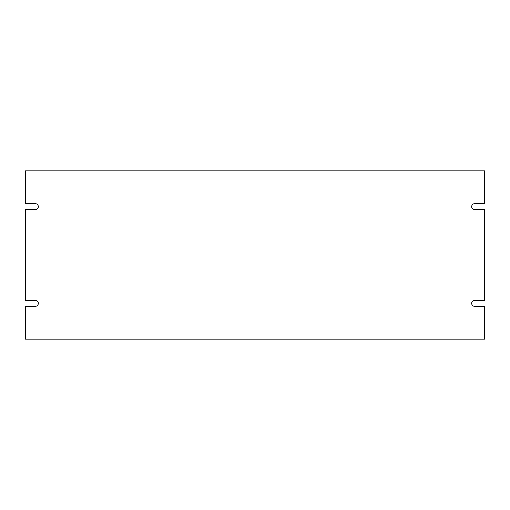 <?xml version="1.0" encoding="UTF-8"?>
<svg xmlns="http://www.w3.org/2000/svg" width="510" height="510" viewBox="0 0 510 510"><rect width="100%" height="100%" fill="white"/><g stroke="black" fill="none" stroke-linecap="round" stroke-linejoin="round"><path stroke-width="0.76" d="M484.5 209.706L484.5 300.294L474.689 300.294A3.022 3.022 0 0 0 471.667 303.316A3.022 3.022 0 0 0 474.689 306.338L484.5 306.338L484.5 339.169L25.5 339.169L25.5 306.338L35.311 306.338A3.022 3.022 0 0 0 38.333 303.316A3.022 3.022 0 0 0 35.311 300.294L25.5 300.294L25.5 209.706L35.311 209.706A3.022 3.022 0 0 0 38.333 206.684A3.022 3.022 0 0 0 35.311 203.662L25.5 203.662L25.5 170.831L484.5 170.831L484.5 203.662L474.689 203.662A3.022 3.022 0 0 0 471.667 206.684A3.022 3.022 0 0 0 474.689 209.706L484.5 209.706"/></g></svg>
